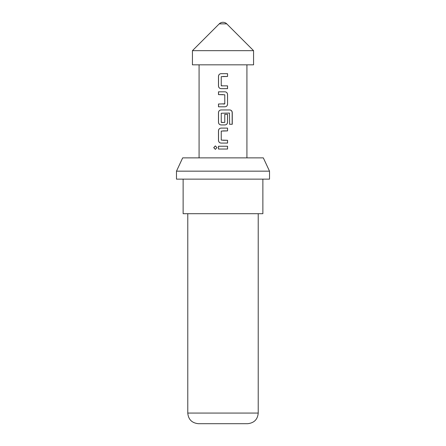 <?xml version="1.0" encoding="UTF-8"?>
<svg xmlns="http://www.w3.org/2000/svg" width="446" height="446" viewBox="0 0 446 446"><rect width="100%" height="100%" fill="white"/><g stroke="black" fill="none" stroke-linecap="round" stroke-linejoin="round"><path stroke-width="0.67" d="M213.723 147.632L215.346 145.903L217.007 147.637L215.34 149.365L213.723 147.632M215.385 149.365L213.824 147.632L215.385 145.903M221.45 85.861L227.555 85.861L227.555 88.648L221.06 88.648C219.504 88.481 218.646 87.611 218.479 86.045L218.479 76.277C218.64 74.711 219.499 73.841 221.06 73.674L227.555 73.668L227.555 76.461L221.249 76.651L221.249 85.671L223 85.861M221.082 88.648C219.543 88.481 218.691 87.611 218.529 86.045L218.529 76.277C218.691 74.711 219.538 73.841 221.082 73.674L223 73.674M227.505 85.861L227.505 88.648L223 88.648M218.529 106.795L218.529 104.002M223 94.608L218.529 94.608L218.529 91.815L224.968 91.815C226.529 91.982 227.393 92.852 227.555 94.418L227.555 104.186C227.393 105.758 226.529 106.627 224.968 106.795L218.479 106.795L218.479 104.002L224.784 103.818L224.784 94.792L218.479 94.608L218.479 91.815L223 91.815M224.762 114.332L227.505 114.332L227.505 122.332C227.343 123.899 226.49 124.769 224.946 124.936L222.532 124.936M224.366 122.449L224.784 122.265L224.784 114.332L227.555 114.332L227.555 122.332C227.393 123.899 226.529 124.769 224.968 124.936L221.06 124.936C219.504 124.763 218.646 123.899 218.479 122.332L218.479 112.559C218.646 110.998 219.504 110.129 221.06 109.956L229.813 109.956C231.307 110.123 232.126 110.993 232.266 112.559L232.266 124.283L229.634 124.283L229.456 113.055L221.249 113.239L221.249 122.265L223.641 122.449M221.06 124.936L221.082 124.936C219.543 124.763 218.691 123.899 218.529 122.332L218.529 112.559C218.691 110.993 219.543 110.129 221.082 109.956M223 140.289L227.555 140.289L227.555 143.082L221.082 143.077C219.543 142.91 218.691 142.04 218.534 140.473L218.529 130.706C218.691 129.139 219.543 128.27 221.082 128.097L227.555 128.102L227.555 130.89L221.249 131.079L221.249 140.1L227.505 140.289L227.505 143.082M223 149.031L218.479 149.031L218.479 146.243L227.555 146.243L227.555 149.036L218.529 149.031L218.529 146.243M192.432 50.666L192.432 64.832L253.568 64.832L253.568 50.666L192.432 50.666L219.242 23.855L226.758 23.855A5.319 5.319 0 0 0 219.242 23.855M247.591 423.7L198.409 423.7C191.891 423.009 188.351 419.469 187.777 413.068L258.223 413.068C257.649 419.469 254.108 423.009 247.591 423.7M176.482 171.164L182.676 157.873L263.324 157.873L269.518 171.164L176.482 171.164L176.482 179.136L269.518 179.136L269.518 171.164M183.128 179.136L183.128 213.695L262.872 213.695L262.872 179.136M221.433 122.449L224.6 122.449M223 143.077L221.06 143.077C219.504 142.91 218.646 142.04 218.484 140.473L218.479 130.706C218.646 129.139 219.504 128.27 221.06 128.097L225.302 128.097M223 146.243L227.555 146.243M227.505 146.243L227.505 149.036M227.555 128.102L227.505 130.89L223 130.89M223 109.956L229.74 109.956C231.212 110.123 232.02 110.993 232.165 112.559L232.165 124.283L229.562 124.283M224.946 91.815C226.49 91.982 227.343 92.852 227.505 94.418L227.555 104.186M227.505 104.186C227.343 105.758 226.49 106.627 224.946 106.795M223 104.002L224.583 104.002M227.505 73.668L227.555 76.461M227.505 76.461L223 76.461M226.758 23.855L253.568 50.666M258.223 413.068L258.223 213.695M246.922 157.873L246.922 64.832M199.078 157.873L199.078 64.832M187.777 413.068L187.777 213.695"/></g></svg>

